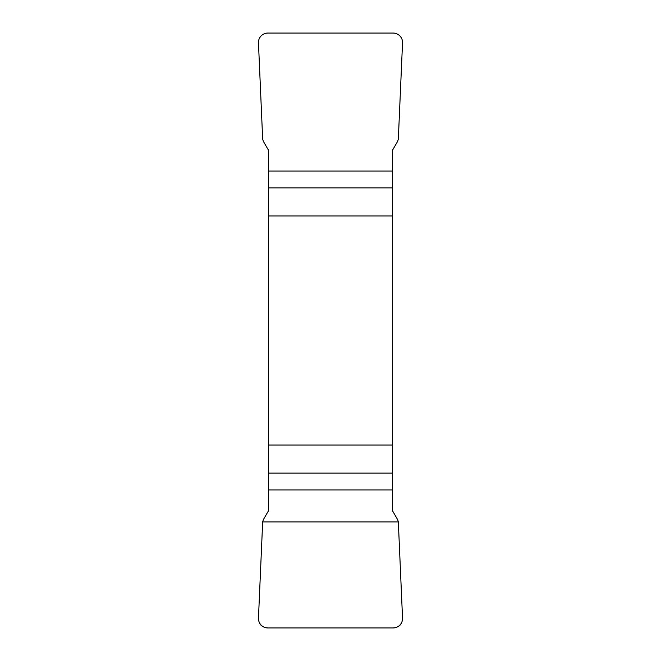 <?xml version="1.0" encoding="UTF-8"?>
<svg xmlns="http://www.w3.org/2000/svg" width="661" height="661" viewBox="0 0 661 661"><rect width="100%" height="100%" fill="white"/><g stroke="black" fill="none" stroke-linecap="round" stroke-linejoin="round"><path stroke-width="0.99" d="M268.581 215.949L392.419 215.949L392.419 150.377L397.707 141.231L398.335 139.05L402.532 42.915A9.675 9.527 136.3 0 0 393.088 33.05L267.912 33.05A9.675 9.527 43.8 0 0 258.468 42.915L262.665 139.05L263.293 141.231L268.581 150.377L268.581 510.623L263.293 519.769L262.665 521.95L258.468 618.085A9.675 9.527 -43.8 0 0 267.912 627.95L393.088 627.95A9.675 9.527 -136.2 0 0 402.532 618.085L398.335 521.95L397.707 519.769L392.419 510.623L392.419 445.051L268.581 445.051M392.419 215.949L392.419 445.051M402.532 618.01C402.375 624.207 399.203 627.52 393.014 627.95L267.986 627.95C261.797 627.52 258.625 624.207 258.468 618.01L262.665 521.95L398.335 521.95L402.532 618.01M392.419 187.873L268.581 187.873M268.581 171.034L392.419 171.034M268.581 473.127L392.419 473.127M392.419 489.966L268.581 489.966"/></g></svg>

